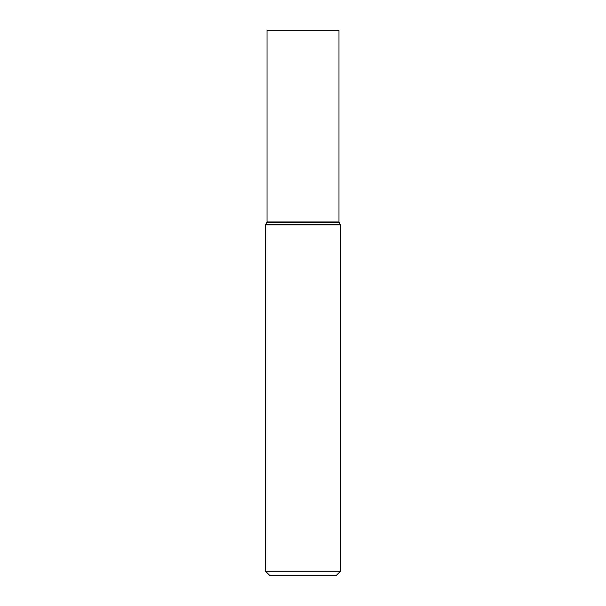 <?xml version="1.0" encoding="UTF-8"?>
<svg xmlns="http://www.w3.org/2000/svg" width="606" height="606" viewBox="0 0 606 606"><rect width="100%" height="100%" fill="white"/><g stroke="black" fill="none" stroke-linecap="round" stroke-linejoin="round"><path stroke-width="0.91" d="M340.428 571.276L336.012 575.7L269.988 575.7L265.572 571.276L340.428 571.276L340.428 224.871L338.966 221.925L338.966 30.3L267.034 30.3L267.034 221.925L338.966 221.925M265.572 571.276L265.572 224.871L340.428 224.871M265.572 224.871L265.761 224.235L340.239 224.235M265.761 224.235L266.845 222.561L339.155 222.561M266.845 222.561L267.034 221.925"/></g></svg>
